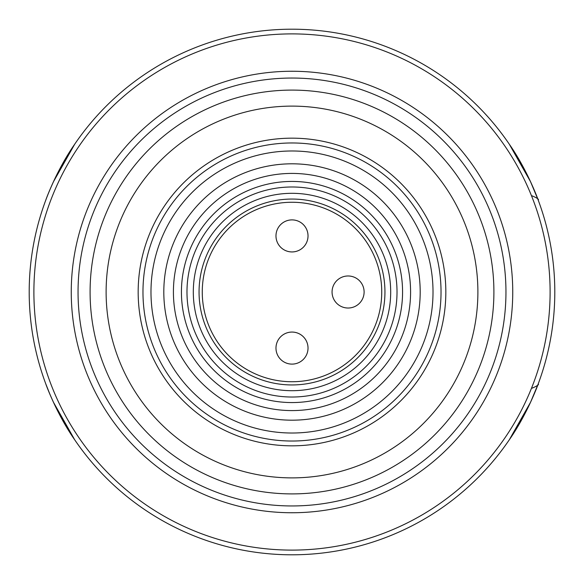 <?xml version="1.0" encoding="UTF-8"?>
<svg xmlns="http://www.w3.org/2000/svg" width="584" height="584" viewBox="0 0 584 584"><rect width="100%" height="100%" fill="white"/><g stroke="black" fill="none" stroke-linecap="round" stroke-linejoin="round"><path stroke-width="0.88" d="M90.089 292A201.911 201.911 0 0 1 392.952 117.143A201.911 201.911 0 0 1 392.952 466.857A201.911 201.911 0 0 1 90.089 292M554.8 292A262.8 262.8 0 0 1 160.6 519.592A262.8 262.8 0 0 1 160.6 64.408A262.8 262.8 0 0 1 554.8 292M74.715 144.175L53.487 181.653L74.715 144.175C56.356 170.513 45.618 200.283 45.822 200.02C45.625 200.589 56.152 170.725 74.715 144.175C56.356 170.513 45.618 200.283 45.822 200.02C45.625 200.589 56.152 170.725 74.715 144.175C56.356 170.513 45.618 200.283 45.822 200.02C45.625 200.589 56.152 170.725 74.715 144.175L53.429 181.777M509.284 144.175C527.644 170.513 538.382 200.283 538.178 200.02C538.375 200.589 527.848 170.725 509.284 144.175C527.644 170.513 538.382 200.283 538.178 200.02C538.375 200.589 527.848 170.725 509.284 144.175L530.52 181.668L538.178 200.02L530.52 181.668L509.284 144.175M74.715 439.825C56.356 413.487 45.618 383.717 45.822 383.98C45.625 383.411 56.152 413.275 74.715 439.825C56.356 413.487 45.618 383.717 45.822 383.98C45.625 383.411 56.152 413.275 74.715 439.825C56.356 413.487 45.618 383.717 45.822 383.98C45.625 383.411 56.152 413.275 74.715 439.825L53.4 402.15M509.284 439.825L530.52 402.332L538.178 383.98L530.52 402.332L509.284 439.825C527.644 413.487 538.382 383.717 538.178 383.98C538.375 383.411 527.848 413.275 509.284 439.825L530.571 402.223M45.822 383.98L49.895 394.229M292 150.986A141.014 141.014 0 0 1 424.51 340.231A141.014 141.014 0 0 1 201.356 400.025A141.014 141.014 0 0 1 292 150.986M292 138.167A153.833 153.833 0 0 1 345.531 436.219A153.833 153.833 0 0 1 140.591 319.192A153.833 153.833 0 0 1 292 138.167M292 173.419A118.581 118.581 0 0 1 394.696 351.291A118.581 118.581 0 0 1 189.304 351.291A118.581 118.581 0 0 1 292 173.419M292 163.805A128.195 128.195 0 0 1 403.018 356.094A128.195 128.195 0 0 1 180.982 356.094A128.195 128.195 0 0 1 292 163.805M292 142.97A149.03 149.03 0 0 0 162.936 366.511A149.03 149.03 0 0 0 421.064 366.511A149.03 149.03 0 0 0 292 142.97M364.109 292A16.023 16.023 0 0 1 348.086 308.023A16.023 16.023 0 0 1 332.062 292A16.023 16.023 0 0 1 348.086 275.976A16.023 16.023 0 0 1 364.109 292M308.023 235.914A16.023 16.023 0 0 1 292 251.938A16.023 16.023 0 0 1 275.976 235.914A16.023 16.023 0 0 1 292 219.891A16.023 16.023 0 0 1 308.023 235.914M308.023 348.086A16.023 16.023 0 0 1 292 364.109A16.023 16.023 0 0 1 275.976 348.086A16.023 16.023 0 0 1 292 332.062A16.023 16.023 0 0 1 308.023 348.086M292 199.056A92.944 92.944 0 0 1 384.944 292A92.944 92.944 0 0 1 292 384.944A92.944 92.944 0 0 1 199.056 292A92.944 92.944 0 0 1 292 199.056M292 402.566A110.566 110.566 0 0 1 196.246 236.717A110.566 110.566 0 0 1 387.754 236.717A110.566 110.566 0 0 1 292 402.566M106.12 292A185.88 185.88 0 0 0 384.944 452.98A185.88 185.88 0 0 0 384.944 131.02A185.88 185.88 0 0 0 106.12 292M78.052 292A213.948 213.948 0 0 0 398.974 477.289A213.948 213.948 0 0 0 398.974 106.711A213.948 213.948 0 0 0 78.052 292M512.745 292A220.745 220.745 0 0 1 292 512.745A220.745 220.745 0 0 1 71.255 292A220.745 220.745 0 0 1 292 71.255A220.745 220.745 0 0 1 512.745 292M550.106 292A258.106 258.106 0 0 0 162.943 68.474A258.106 258.106 0 0 0 162.943 515.526A258.106 258.106 0 0 0 550.106 292M292 202.261A89.739 89.739 0 0 0 214.284 336.866A89.739 89.739 0 0 0 369.716 336.866A89.739 89.739 0 0 0 292 202.261M292 390.696A98.696 98.696 0 0 1 206.532 242.652A98.696 98.696 0 0 1 377.468 242.652A98.696 98.696 0 0 1 292 390.696M292 397.025A105.025 105.025 0 0 1 201.049 239.491A105.025 105.025 0 0 1 382.951 239.491A105.025 105.025 0 0 1 292 397.025M532.17 195.852C537.265 198.078 539.266 199.465 538.178 200.02M532.17 388.148C537.265 385.922 539.266 384.535 538.178 383.98"/></g></svg>
